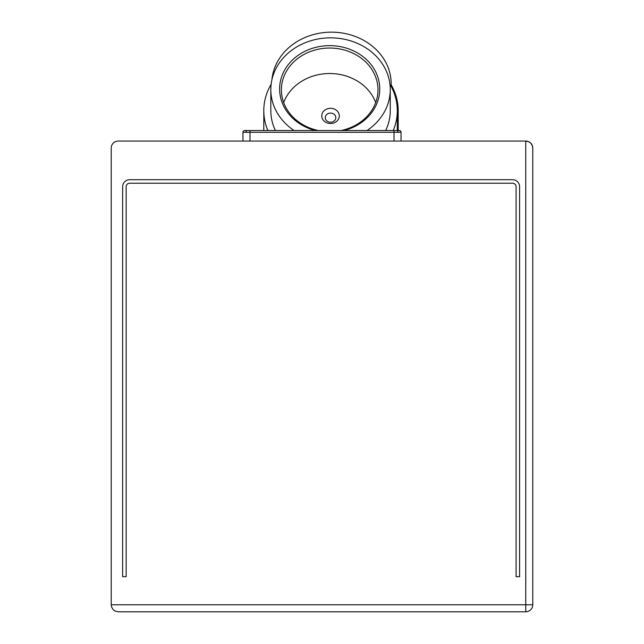 <?xml version="1.0" encoding="UTF-8"?>
<svg xmlns="http://www.w3.org/2000/svg" width="644" height="644" viewBox="0 0 644 644"><rect width="100%" height="100%" fill="white"/><g stroke="black" fill="none" stroke-linecap="round" stroke-linejoin="round"><path stroke-width="0.97" d="M532.781 604.772A7.028 7.028 0 0 1 525.754 611.8L118.246 611.8L115.195 611.108L113.28 609.739L111.613 607.091L111.219 604.772L111.219 148.088A7.028 7.028 0 0 1 118.246 141.06L525.754 141.06A7.028 7.028 0 0 1 532.781 148.088L532.781 604.772L111.219 604.772L111.613 607.091L113.28 609.739L115.195 611.108L118.246 611.8M525.754 141.06A7.028 7.028 0 0 1 532.781 148.088L532.387 145.769L530.72 143.121L528.804 141.752L525.754 141.06L525.754 611.8M267.872 130.523A66.751 57.807 180 0 1 263.798 110.639A66.751 57.807 180 0 1 271.132 84.292M389.95 84.292A66.751 57.807 180 0 1 397.292 110.639A66.751 57.807 180 0 1 393.218 130.523M275.415 130.523A59.723 51.721 180 0 1 270.818 110.639L270.818 89.556A59.723 51.721 180 0 1 330.541 37.843A59.723 51.721 180 0 1 390.264 89.556A59.723 51.721 180 0 1 367 130.523M390.264 89.556L390.264 110.639A59.723 51.721 180 0 1 385.676 130.523M391.174 84.823A66.751 57.807 180 0 1 398.201 110.639A66.751 57.807 180 0 1 397.292 120.146M271.929 79.631A59.723 51.721 180 0 1 333.906 32.2A59.723 51.721 180 0 1 391.174 83.873A59.723 51.721 180 0 1 391.101 86.336M294.083 130.523A59.723 51.721 180 0 1 270.818 89.556M315.31 130.523A50.063 43.349 180 0 1 288.963 63.78A50.063 43.349 180 0 1 370.413 63.78A50.063 43.349 180 0 1 344.065 130.523M318.281 130.523A48.3 41.836 180 0 1 281.388 89.87A48.3 41.836 180 0 1 323.65 48.372A48.3 41.836 180 0 1 376.482 79.494A48.3 41.836 180 0 1 377.988 89.87A48.3 41.836 180 0 1 341.666 130.394A48.3 41.836 180 0 1 341.095 130.523M283.674 102.605A48.3 41.836 180 0 1 329.688 73.513A48.3 41.836 180 0 1 375.702 102.605M332.723 123.278A8.783 7.607 180 0 1 322.081 113.859A8.783 7.607 180 0 1 336.82 110.591A8.783 7.607 180 0 1 332.723 123.278M331.845 122.086A5.273 4.564 180 0 1 325.268 117.667A5.273 4.564 180 0 1 329.237 113.239A5.273 4.564 180 0 1 335.814 117.667A5.273 4.564 180 0 1 331.845 122.086M401.043 141.06L401.043 132.278A1.755 1.755 0 0 0 399.288 130.523A1.755 1.755 0 0 0 397.525 132.278A1.755 1.755 0 0 1 399.288 130.523A1.755 1.755 0 0 1 401.043 132.278A1.755 1.755 0 0 0 399.288 130.523A1.755 1.755 0 0 1 401.043 132.278L394.015 132.278L394.015 130.523L399.288 130.523A1.755 1.755 0 0 0 397.525 132.278A1.755 1.755 0 0 1 399.288 130.523M242.957 141.06L242.957 132.278A1.755 1.755 0 0 1 244.712 130.523A1.755 1.755 0 0 1 246.475 132.278A1.755 1.755 0 0 0 244.712 130.523A1.755 1.755 0 0 0 242.957 132.278L394.015 132.278L394.015 141.06M512.576 179.7L129.661 179.7A7.028 7.028 0 0 0 122.642 186.728L122.642 576.67L126.152 576.67L126.152 186.728A3.51 3.51 0 0 1 129.661 183.218L512.576 183.218A3.51 3.51 0 0 1 516.094 186.728L516.094 576.67L519.603 576.67L519.603 186.728A7.028 7.028 0 0 0 512.576 179.7M249.985 141.06L249.985 130.523L244.712 130.523M263.798 110.639L263.798 130.523M397.292 110.639L397.292 130.523M398.201 110.639L398.201 130.523M391.174 83.873L391.174 86.465M394.015 130.523L249.985 130.523"/></g></svg>
